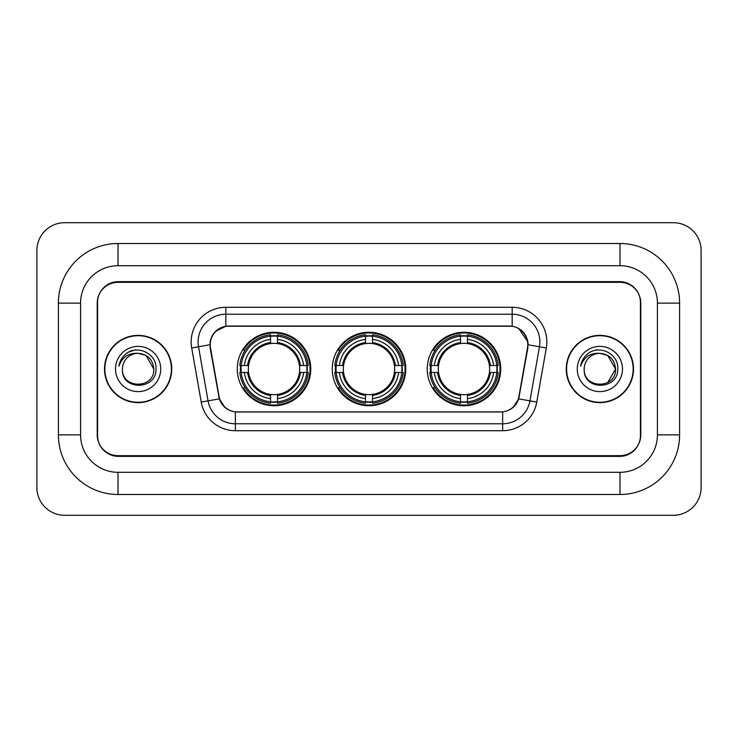 <?xml version="1.0" encoding="UTF-8"?>
<svg xmlns="http://www.w3.org/2000/svg" width="738" height="738" viewBox="0 0 738 738"><rect width="100%" height="100%" fill="white"/><g stroke="black" fill="none" stroke-linecap="round" stroke-linejoin="round"><path stroke-width="1.11" d="M332.257 369A36.743 36.743 0 0 0 369 405.743A36.743 36.743 0 0 0 405.743 369A36.743 36.743 0 0 0 369 332.257A36.743 36.743 0 0 0 332.257 369M427.237 369A36.743 36.743 0 0 0 463.981 405.743A36.743 36.743 0 0 0 500.733 369A36.743 36.743 0 0 0 463.981 332.257A36.743 36.743 0 0 0 427.237 369M237.267 369A36.743 36.743 0 0 0 274.019 405.743A36.743 36.743 0 0 0 310.763 369A36.743 36.743 0 0 0 274.019 332.257A36.743 36.743 0 0 0 237.267 369M210.229 344.738A18.718 18.718 0 0 0 210.514 347.985L219.075 396.518A18.718 18.718 0 0 0 237.507 411.988L500.493 411.988A18.718 18.718 0 0 0 518.925 396.518L527.486 347.985A18.718 18.718 0 0 0 509.054 326.011L228.946 326.011A18.718 18.718 0 0 0 210.229 344.738M240.57 372.469A33.625 33.625 0 0 1 240.57 365.531M430.54 372.469A33.625 33.625 0 0 1 430.54 365.531M335.55 372.469A33.625 33.625 0 0 1 335.55 365.531M619.985 243.512A59.621 59.621 0 0 1 679.606 303.134A59.621 59.621 0 0 0 619.985 243.512L118.015 243.512A59.621 59.621 0 0 0 58.394 303.134A59.621 59.621 0 0 1 118.015 243.512L118.015 265.698L619.985 265.698L118.015 265.698A37.435 37.435 0 0 0 80.58 303.134L80.58 434.866A37.435 37.435 0 0 0 118.015 472.302L619.985 472.302L118.015 472.302L118.015 494.488L619.985 494.488A59.621 59.621 0 0 0 679.606 434.866L679.606 303.134L657.42 303.134A37.435 37.435 0 0 0 619.985 265.698L619.985 243.512M619.985 282.331L118.015 282.331A20.802 20.802 0 0 0 97.222 303.134L97.222 434.866A20.802 20.802 0 0 0 118.015 455.669L619.985 455.669A20.802 20.802 0 0 0 640.778 434.866L640.778 303.134A20.802 20.802 0 0 0 619.985 282.331M679.606 434.866L657.42 434.866L657.42 303.134L657.42 434.866A37.435 37.435 0 0 1 619.985 472.302L619.985 494.488M701.1 250.44A27.73 27.73 0 0 0 673.37 222.71L64.63 222.71A27.73 27.73 0 0 0 36.9 250.44L36.9 487.56A27.73 27.73 0 0 0 64.63 515.29L673.37 515.29A27.73 27.73 0 0 0 701.1 487.56L701.1 250.44M58.394 434.866L80.58 434.866L80.58 303.134L58.394 303.134L58.394 434.866A59.621 59.621 0 0 0 118.015 494.488M104.501 369A33.625 33.625 0 0 0 138.126 402.625A33.625 33.625 0 0 0 171.751 369A33.625 33.625 0 0 0 138.126 335.375A33.625 33.625 0 0 0 104.501 369M566.249 369A33.625 33.625 0 0 0 599.874 402.625A33.625 33.625 0 0 0 633.499 369A33.625 33.625 0 0 0 599.874 335.375A33.625 33.625 0 0 0 566.249 369M210.09 341.962C211.889 333.29 217.129 328.041 225.828 326.224L512.172 326.224C520.853 328.032 526.102 333.281 527.91 341.962L527.836 347.985L518.703 398.871C515.963 406.417 510.604 410.752 502.633 411.896L235.367 411.896C227.415 410.771 222.055 406.426 219.297 398.871L210.164 347.985L210.09 341.962M215.413 331.454L225.828 326.224L225.828 314.231L512.172 314.231A27.73 27.73 0 0 1 539.478 346.777L529.949 400.854A27.73 27.73 0 0 1 502.633 423.769L235.367 423.769A27.73 27.73 0 0 1 208.051 400.854L198.522 346.777A27.73 27.73 0 0 1 225.828 314.231L225.828 307.294L512.172 307.294L512.172 326.224M518.759 328.521L527.91 341.962L528.113 344.775L546.314 347.976L536.775 402.062A34.668 34.668 0 0 1 502.633 430.706L235.367 430.706A34.668 34.668 0 0 1 201.225 402.062L191.686 347.976A34.668 34.668 0 0 1 225.828 307.294M237.156 411.988L235.367 411.896L235.367 430.706M502.633 430.706L502.633 411.896L500.844 411.988M539.478 346.777L529.949 400.854L518.703 398.871L513.104 407.404M225.016 407.514L219.297 398.871L201.225 402.062M519.275 396.518L519.165 397.109M218.835 397.109L218.725 396.518M191.686 347.976L209.887 344.738M640.436 302.442A20.802 20.802 0 0 0 619.634 281.639L118.366 281.639A20.802 20.802 0 0 0 97.564 302.442L97.564 435.558A20.802 20.802 0 0 0 118.366 456.361L619.634 456.361A20.802 20.802 0 0 0 640.436 435.558L640.436 302.442L640.436 435.558M97.564 302.442L97.564 435.558M171.4 369A33.284 33.284 0 0 0 138.126 335.716A33.284 33.284 0 0 0 104.842 369A33.284 33.284 0 0 0 138.126 402.284A33.284 33.284 0 0 0 171.4 369M153.799 369C154.759 389.221 121.493 389.221 122.453 369C120.995 390.909 156.696 390.402 155.995 369C157.212 354.009 137.738 344.295 126.207 353.659C122.13 356.915 119.694 361.122 118.892 366.251C122.121 357.063 128.532 352.755 138.126 353.327L145.958 355.43L153.799 369C154.759 389.221 121.493 389.221 122.453 369C121.493 389.221 154.759 389.221 153.799 369C154.759 389.221 121.493 389.221 122.453 369C121.493 389.221 154.759 389.221 153.799 369L145.958 355.43L138.126 353.327L145.958 355.43L153.799 369C152.867 359.48 147.646 354.258 138.126 353.327A15.673 15.673 0 0 0 122.453 369M115.515 369A22.61 22.61 0 0 0 138.126 391.61A22.61 22.61 0 0 0 160.727 369A22.61 22.61 0 0 0 138.126 346.39A22.61 22.61 0 0 0 115.515 369M126.207 353.659L128.412 352.174L135.654 349.729M633.158 369A33.284 33.284 0 0 0 599.874 335.716A33.284 33.284 0 0 0 566.6 369A33.284 33.284 0 0 0 599.874 402.284A33.284 33.284 0 0 0 633.158 369M607.715 355.43L615.547 369C616.507 389.221 583.241 389.221 584.201 369A15.673 15.673 0 0 1 599.874 353.327L607.715 355.43L615.547 369L607.715 382.57L615.547 369C616.507 389.221 583.241 389.221 584.201 369C582.743 390.909 618.453 390.402 617.743 369C618.961 354.009 599.487 344.295 587.965 353.659C583.887 356.915 581.443 361.122 580.64 366.251C583.869 357.063 590.28 352.755 599.874 353.327L607.715 355.43L615.547 369L607.715 382.57M599.874 353.327C609.394 354.258 614.616 359.48 615.547 369M577.273 369A22.61 22.61 0 0 0 599.874 391.61A22.61 22.61 0 0 0 622.485 369A22.61 22.61 0 0 0 599.874 346.39A22.61 22.61 0 0 0 577.273 369M595.806 350.006L597.402 349.729M277.479 401.823L277.479 403.216A34.391 34.391 0 0 0 308.226 372.469L306.833 372.469A32.998 32.998 0 0 1 277.479 401.823L277.479 398.612A29.815 29.815 0 0 0 303.622 372.469L299.434 372.469A25.655 25.655 0 0 0 277.479 343.585L277.479 336.177A32.998 32.998 0 0 1 306.833 365.531L308.226 365.531A34.391 34.391 0 0 0 277.479 334.784L277.479 336.177M241.197 372.469L239.804 372.469A34.391 34.391 0 0 0 270.551 403.216L270.551 401.823A32.998 32.998 0 0 1 241.197 372.469L244.407 372.469A29.815 29.815 0 0 0 270.551 398.612L270.551 394.415A25.655 25.655 0 0 0 299.434 372.469L300.458 372.469A26.669 26.669 0 0 1 277.479 395.439L277.479 398.612M270.551 336.177L270.551 334.784A34.391 34.391 0 0 0 239.804 365.531L241.197 365.531A32.998 32.998 0 0 1 270.551 336.177L270.551 339.388A29.815 29.815 0 0 0 244.407 365.531L248.595 365.531A25.655 25.655 0 0 0 270.551 394.415L270.551 395.439A26.669 26.669 0 0 1 247.571 372.469L244.407 372.469M241.261 372.469A32.933 32.933 0 0 1 241.261 365.531M277.479 336.251A32.933 32.933 0 0 0 270.551 336.251M306.768 365.531A32.933 32.933 0 0 1 306.768 372.469M306.833 365.531L303.622 365.531A29.815 29.815 0 0 0 277.479 339.388M303.622 372.469L306.833 372.469M270.551 398.612L270.551 401.823M299.434 365.531L303.622 365.531M277.479 394.461L277.479 395.439M270.551 394.415A25.655 25.655 0 0 1 248.595 372.469L247.571 372.469M277.479 401.749A32.933 32.933 0 0 1 270.551 401.749M244.407 365.531L241.197 365.531M270.551 343.539L270.551 339.388M277.479 343.585A25.655 25.655 0 0 0 248.595 365.531L247.571 365.531A26.669 26.669 0 0 1 270.551 342.561M277.479 343.539L277.479 342.561A26.669 26.669 0 0 1 300.458 365.531M245.164 350.282L243.208 350.282A36.051 36.051 0 0 1 310.071 369A36.051 36.051 0 0 1 243.208 387.718L245.164 387.718M372.469 401.823L372.469 403.216A34.391 34.391 0 0 0 403.216 372.469L401.823 372.469A32.998 32.998 0 0 1 372.469 401.823L372.469 398.612A29.815 29.815 0 0 0 398.612 372.469L394.415 372.469A25.655 25.655 0 0 0 372.469 343.585L372.469 336.177A32.998 32.998 0 0 1 401.823 365.531L403.216 365.531A34.391 34.391 0 0 0 372.469 334.784L372.469 336.177M336.177 372.469L334.784 372.469A34.391 34.391 0 0 0 365.531 403.216L365.531 401.823A32.998 32.998 0 0 1 336.177 372.469L339.388 372.469A29.815 29.815 0 0 0 365.531 398.612L365.531 394.415A25.655 25.655 0 0 0 394.415 372.469L395.439 372.469A26.669 26.669 0 0 1 372.469 395.439L372.469 398.612M365.531 336.177L365.531 334.784A34.391 34.391 0 0 0 334.784 365.531L336.177 365.531A32.998 32.998 0 0 1 365.531 336.177L365.531 339.388A29.815 29.815 0 0 0 339.388 365.531L343.585 365.531A25.655 25.655 0 0 0 365.531 394.415L365.531 395.439A26.669 26.669 0 0 1 342.561 372.469L339.388 372.469M336.251 372.469A32.933 32.933 0 0 1 336.251 365.531M372.469 336.251A32.933 32.933 0 0 0 365.531 336.251M401.749 365.531A32.933 32.933 0 0 1 401.749 372.469M401.823 365.531L398.612 365.531A29.815 29.815 0 0 0 372.469 339.388M398.612 372.469L401.823 372.469M365.531 398.612L365.531 401.823M394.415 365.531L398.612 365.531M372.469 394.461L372.469 395.439M365.531 394.415A25.655 25.655 0 0 1 343.585 372.469L342.561 372.469M372.469 401.749A32.933 32.933 0 0 1 365.531 401.749M339.388 365.531L336.177 365.531M365.531 343.539L365.531 339.388M372.469 343.585A25.655 25.655 0 0 0 343.585 365.531L342.561 365.531A26.669 26.669 0 0 1 365.531 342.561M372.469 343.539L372.469 342.561A26.669 26.669 0 0 1 395.439 365.531M340.153 350.282L338.189 350.282A36.051 36.051 0 0 1 405.051 369A36.051 36.051 0 0 1 338.189 387.718L340.153 387.718M467.449 401.823L467.449 403.216A34.391 34.391 0 0 0 498.196 372.469L496.803 372.469A32.998 32.998 0 0 1 467.449 401.823L467.449 398.612A29.815 29.815 0 0 0 493.593 372.469L489.405 372.469A25.655 25.655 0 0 0 467.449 343.585L467.449 336.177A32.998 32.998 0 0 1 496.803 365.531L498.196 365.531A34.391 34.391 0 0 0 467.449 334.784L467.449 336.177M431.167 372.469L429.774 372.469A34.391 34.391 0 0 0 460.521 403.216L460.521 401.823A32.998 32.998 0 0 1 431.167 372.469L434.378 372.469A29.815 29.815 0 0 0 460.521 398.612L460.521 394.415A25.655 25.655 0 0 0 489.405 372.469L490.429 372.469A26.669 26.669 0 0 1 467.449 395.439L467.449 398.612M460.521 336.177L460.521 334.784A34.391 34.391 0 0 0 429.774 365.531L431.167 365.531A32.998 32.998 0 0 1 460.521 336.177L460.521 339.388A29.815 29.815 0 0 0 434.378 365.531L438.566 365.531A25.655 25.655 0 0 0 460.521 394.415L460.521 395.439A26.669 26.669 0 0 1 437.542 372.469L434.378 372.469M431.232 372.469A32.933 32.933 0 0 1 431.232 365.531M467.449 336.251A32.933 32.933 0 0 0 460.521 336.251M496.739 365.531A32.933 32.933 0 0 1 496.739 372.469M496.803 365.531L493.593 365.531A29.815 29.815 0 0 0 467.449 339.388M493.593 372.469L496.803 372.469M460.521 398.612L460.521 401.823M489.405 365.531L493.593 365.531M467.449 394.461L467.449 395.439M460.521 394.415A25.655 25.655 0 0 1 438.566 372.469L437.542 372.469M467.449 401.749A32.933 32.933 0 0 1 460.521 401.749M434.378 365.531L431.167 365.531M460.521 343.539L460.521 339.388M467.449 343.585A25.655 25.655 0 0 0 438.566 365.531L437.542 365.531A26.669 26.669 0 0 1 460.521 342.561M467.449 343.539L467.449 342.561A26.669 26.669 0 0 1 490.429 365.531M435.134 350.282L433.169 350.282A36.051 36.051 0 0 1 500.041 369A36.051 36.051 0 0 1 433.169 387.718L435.134 387.718M512.172 307.294A34.668 34.668 0 0 1 546.314 347.976M198.522 346.777A27.73 27.73 0 0 1 198.098 341.962M529.949 400.854L536.775 402.062M277.479 394.415A25.655 25.655 0 0 0 299.434 372.469M270.551 402.062A33.247 33.247 0 0 0 277.479 402.062M307.073 372.469A33.247 33.247 0 0 0 307.073 365.531M277.479 335.938A33.247 33.247 0 0 0 270.551 335.938M372.469 394.415A25.655 25.655 0 0 0 394.415 372.469M365.531 402.062A33.247 33.247 0 0 0 372.469 402.062M402.062 372.469A33.247 33.247 0 0 0 402.062 365.531M372.469 335.938A33.247 33.247 0 0 0 365.531 335.938M467.449 394.415A25.655 25.655 0 0 0 489.405 372.469M460.521 402.062A33.247 33.247 0 0 0 467.449 402.062M497.043 372.469A33.247 33.247 0 0 0 497.043 365.531M467.449 335.938A33.247 33.247 0 0 0 460.521 335.938"/></g></svg>
